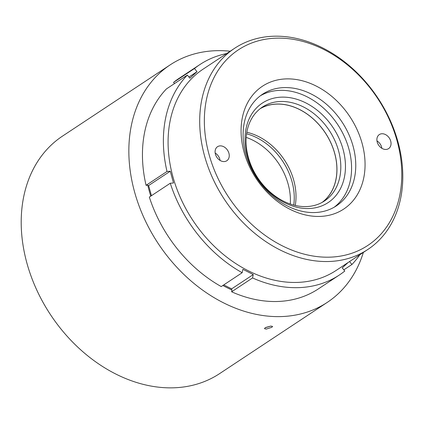 <?xml version="1.0" encoding="UTF-8"?>
<svg xmlns="http://www.w3.org/2000/svg" width="424" height="424" viewBox="0 0 424 424"><rect width="100%" height="100%" fill="white"/><g stroke="black" fill="none" stroke-linecap="round" stroke-linejoin="round"><path stroke-width="0.64" d="M293.742 205.078A56.281 42.898 56.5 0 0 294.071 202.2A56.281 42.898 56.5 0 0 246.577 133.798M336.661 186.65A56.281 42.898 56.5 0 0 321.678 120.803A56.281 42.898 56.5 0 0 262.377 107.097A56.281 42.898 56.5 0 0 250.208 121.418A56.281 42.898 56.5 0 0 265.191 187.265A56.281 42.898 56.5 0 0 324.493 200.971A56.281 42.898 56.5 0 0 336.661 186.65M260.495 108.443A56.281 42.898 -123.5 0 1 318.843 124.465A56.281 42.898 -123.5 0 1 332.814 189.199A56.281 42.898 -123.5 0 1 322.521 202.174M249.439 118.264A59.646 45.463 -123.5 0 1 315.8 109.143A59.646 45.463 -123.5 0 1 341.066 187.397A59.646 45.463 -123.5 0 1 274.71 196.519A59.646 45.463 -123.5 0 1 249.439 118.264M322.108 202.407A56.212 42.845 56.5 0 0 331.791 191.081A56.212 42.845 56.5 0 0 319.479 125.266A56.212 42.845 56.5 0 0 260.119 108.735M219.998 145.882A8.416 6.413 56.5 0 0 217.528 146.704A8.416 6.413 56.5 0 0 216.002 155.788A8.416 6.413 56.5 0 0 224.344 161.565A8.416 6.413 56.5 0 0 226.814 160.744A8.416 6.413 56.5 0 0 228.34 151.66A8.416 6.413 56.5 0 0 219.998 145.882M381.786 133.756A8.416 6.413 56.5 0 0 379.321 134.583A8.416 6.413 56.5 0 0 377.795 143.662A8.416 6.413 56.5 0 0 386.137 149.444A8.416 6.413 56.5 0 0 388.607 148.617A8.416 6.413 56.5 0 0 390.133 139.533A8.416 6.413 56.5 0 0 381.786 133.756M333.381 256.971A117.273 89.39 56.5 0 0 397.012 140.62A117.273 89.39 56.5 0 0 272.754 38.351A117.273 89.39 56.5 0 0 209.117 154.702A117.273 89.39 56.5 0 0 333.381 256.971M270.067 36.416A120.639 91.955 -123.5 0 1 389.704 119.271A120.639 91.955 -123.5 0 1 367.825 249.471A120.639 91.955 -123.5 0 1 332.432 261.311A120.639 91.955 -123.5 0 1 212.795 178.456A120.639 91.955 -123.5 0 1 234.673 48.257A120.639 91.955 -123.5 0 1 270.067 36.416M322.102 216.309A73.649 56.138 -123.5 0 1 244.065 152.084A73.649 56.138 -123.5 0 1 284.027 79.012A73.649 56.138 -123.5 0 1 362.07 143.238A73.649 56.138 -123.5 0 1 322.102 216.309M282.135 87.694A66.918 51.007 56.5 0 0 262.504 94.261A66.918 51.007 56.5 0 0 250.367 166.478A66.918 51.007 56.5 0 0 316.728 212.44A66.918 51.007 56.5 0 0 336.359 205.873A66.918 51.007 56.5 0 0 348.496 133.65A66.918 51.007 56.5 0 0 282.135 87.694M260.458 95.713A66.918 51.007 -123.5 0 1 277.953 90.46A66.918 51.007 -123.5 0 1 343.62 134.938A66.918 51.007 -123.5 0 1 334.223 207.188M367.825 249.471L336.206 270.39A120.639 91.955 -123.5 0 1 300.817 282.23A120.639 91.955 -123.5 0 1 181.181 199.375A120.639 91.955 -123.5 0 1 203.059 69.181L234.673 48.257M348.125 262.504L342.258 267.889L344.786 271.037A126.225 96.211 -123.5 0 1 339.29 275.054A126.225 96.211 -123.5 0 1 252.55 277.948L253.266 274.556L242.878 269.33L242.162 272.722A126.225 96.211 -123.5 0 1 170.268 183.237L173.511 182.993L170.252 171.227L167.008 171.471A126.225 96.211 -123.5 0 1 187.35 75.075L189.878 78.223L197.006 71.683L194.478 68.534A126.225 96.211 -123.5 0 1 199.974 64.517A126.225 96.211 -123.5 0 1 226.665 53.556M194.478 68.534L173.543 82.388A126.225 96.211 -123.5 0 1 179.045 78.371L199.974 64.517M230.195 51.219A142.385 108.528 56.5 0 0 211.894 50.922A142.385 108.528 56.5 0 0 170.125 64.898L62.482 136.131A142.385 108.528 56.5 0 0 36.66 289.793A142.385 108.528 56.5 0 0 177.857 387.584A142.385 108.528 56.5 0 0 219.627 373.608L327.275 302.376A142.385 108.528 56.5 0 0 363.347 252.434M266.261 329.088L271.885 327.27L272.579 326.422L270.803 326.077L265.143 327.779L264.47 328.669L266.261 329.088M270.74 326.083L265.604 327.508M170.125 64.898A142.385 108.528 56.5 0 0 144.303 218.561A142.385 108.528 56.5 0 0 285.506 316.352A142.385 108.528 56.5 0 0 327.275 302.376M295.247 205.449A56.212 42.845 56.5 0 0 246.821 132.267M167.008 171.471L146.073 185.325L147.775 185.198A124.105 94.594 56.5 0 0 150.774 196.137M146.073 185.325A126.225 96.211 -123.5 0 1 166.42 88.929L187.35 75.075M174.502 83.581L173.543 82.388M339.29 275.054L318.355 288.903A126.225 96.211 -123.5 0 1 231.621 291.797L231.992 290.021A124.105 94.594 56.5 0 1 222.865 285.49M242.162 272.722L221.227 286.571A126.225 96.211 -123.5 0 1 149.338 197.091L170.268 183.237M151.448 195.692L148.628 185.537L147.87 185.595M231.451 289.778L231.647 288.866L223.761 284.896M252.55 277.948L231.621 291.797M359.812 254.771A126.225 96.211 -123.5 0 1 351.915 264.497L343.832 269.844M351.915 264.497L349.556 261.56M381.87 148.31A8.416 6.413 56.5 0 0 376.968 140.901M220.077 160.436A8.416 6.413 56.5 0 0 215.175 153.027M170.252 171.227L148.628 185.537M197.006 71.683L188.924 77.03M253.266 274.556L231.647 288.866M290.276 204.024A56.281 42.898 56.5 0 0 246.19 137.403"/></g></svg>
